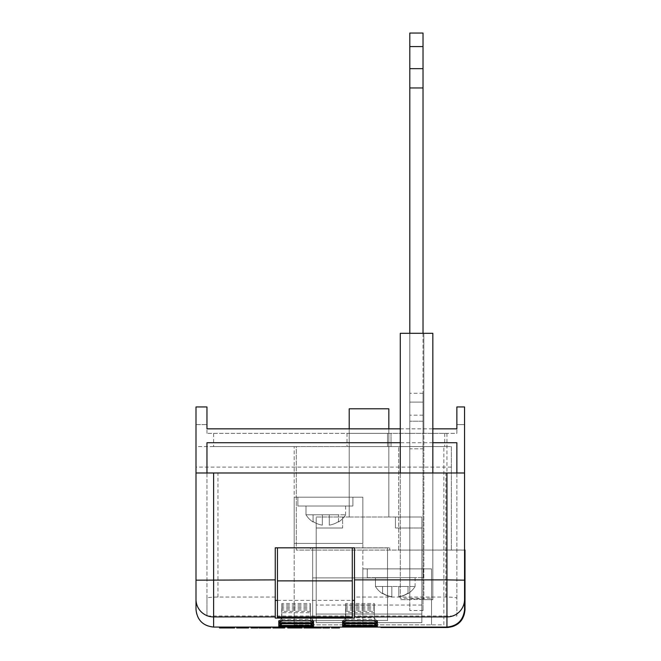 <?xml version="1.0" encoding="UTF-8"?>
<svg xmlns="http://www.w3.org/2000/svg" width="661" height="661" viewBox="0 0 661 661"><rect width="100%" height="100%" fill="white"/><g stroke="black" fill="none" stroke-linecap="round" stroke-linejoin="round"><path stroke-width="0.5" stroke-dasharray="3.31 2.48" d="M277.455 617.977L277.455 547.829L352.288 547.829L277.455 547.829M352.288 580.879L277.455 580.879M352.288 547.829L352.288 617.977M312.67 620.406L312.67 547.919L312.67 620.687L387.511 620.406L312.67 620.687M387.511 620.687L387.511 547.919L312.67 547.919L387.511 547.919L387.511 577.888L312.67 577.888L387.511 577.888L387.511 620.406M409.812 598.973L409.812 333.309L400.269 333.309L409.812 333.309L409.812 421.214L409.812 333.309L432.839 333.309L409.812 333.309L409.812 599.651L409.812 598.973L423.858 598.973L423.858 599.651L423.858 333.309L423.858 598.973M400.269 598.246L400.269 333.309L400.269 433.36L432.839 433.36L400.269 433.36L400.269 333.309L432.839 333.309L432.839 599.651L432.839 598.246L400.269 598.246L400.269 472.987M432.839 472.987L432.839 598.246M432.839 599.651L423.858 599.651L432.839 599.651M409.812 599.651L400.269 599.651L409.812 599.651L409.812 610.508L409.812 333.309L409.812 599.651M423.023 333.309L423.023 610.508L423.023 402.095L409.812 402.095L409.812 446.596L409.812 393.287L409.812 402.095L423.023 402.095L423.023 393.287L423.023 448.802L409.812 448.802L409.812 446.596L409.812 448.802L423.023 448.802L423.023 393.287L423.023 421.214L409.812 421.214L423.023 421.214L423.023 46.592L409.812 46.592L409.812 33.05L423.023 33.05L423.023 46.592M409.812 333.309L409.812 46.592M423.023 599.502L409.812 599.502M423.023 610.508L409.812 610.508M423.023 415.174L409.812 415.174L423.023 415.174M423.023 68.653L409.812 68.653M423.858 333.309L423.858 433.36L423.858 333.309M432.839 333.309L432.839 433.36L432.839 333.309M345.686 610.07L345.686 608.748L374.308 608.748L374.308 610.07L345.686 610.07L345.686 623.984L342.605 627.066L377.39 627.066L342.605 627.066L345.686 623.984L344.827 626.124L345.686 623.984L374.308 623.984L374.308 623.042L345.686 623.042L345.686 623.976L374.308 623.984L377.39 627.066L374.308 623.984L345.686 623.984L345.686 611.392L374.308 611.392L374.308 612.714L345.686 612.714M345.686 604.782L345.686 603.468L374.308 603.468L374.308 604.782L345.686 604.782L345.339 620.836M281.85 610.07L281.85 608.748L310.472 608.748L310.472 610.07L281.85 610.07L281.85 623.984L278.768 627.066L284.701 627.066L272.877 627.066L313.554 627.066L276.356 627.066L281.222 627.066L278.785 627.066L278.777 627.95L280.76 627.95L276.356 627.95L281.222 627.95L278.785 627.95L278.785 627.066L281.85 623.984L280.991 626.124L281.85 623.984L310.472 623.984L310.472 623.042L281.85 623.042L281.85 623.976L310.472 623.984L311.331 626.124L310.472 623.984L281.85 623.984L281.85 611.392L310.472 611.392L310.472 612.714L281.85 612.714L281.85 611.392M281.85 604.782L281.85 603.468L310.472 603.468L310.472 604.782L281.85 604.782L281.503 620.836M354.494 618.076L354.494 597.048L445.861 597.048C452.496 597.123 456.164 597.486 456.867 598.155L456.867 615.986L206.959 615.986L206.959 598.155C207.661 597.486 211.33 597.123 217.965 597.048L275.249 597.048L275.249 618.076M277.455 600.378L352.288 600.378M281.85 607.426L281.85 606.104L310.472 606.104L310.472 607.426L281.85 607.426L281.842 622.34L310.488 622.34L310.472 620.398L281.85 620.398L281.85 622.026M345.686 607.426L345.686 606.104L374.308 606.104L374.308 607.426L345.686 607.426L345.67 622.34L374.316 622.34L374.308 620.398L345.686 620.398L345.686 622.026M391.031 433.36L347.008 433.36L391.031 433.36L347.008 433.36L391.031 433.36L391.031 446.572L347.008 446.572L391.031 446.572L347.008 446.572L391.031 446.572L391.031 433.36M213.619 433.36L456.867 433.36L456.867 428.849L456.867 433.36L206.959 433.36L213.619 433.36L213.619 446.572L296.293 446.572L296.293 550.084L464.551 550.084L464.551 424.618L456.867 424.618L464.551 424.618L464.551 406.953L456.867 406.953L456.867 424.618M387.511 433.36L444.746 433.36L387.511 433.36L387.511 446.572L444.746 446.572L387.511 446.572L387.511 433.36M389.709 550.084L389.709 547.829L389.709 550.084M310.472 547.829L389.709 547.829L310.472 547.829L310.472 550.084L310.472 547.829M347.008 433.36L347.008 446.572L347.008 433.36M444.746 433.36L444.746 446.572L444.746 433.36M206.959 424.618L206.959 406.953L196.003 406.953L196.003 424.618L206.959 424.618L196.003 424.618L196.003 446.572L451.347 446.572L451.347 550.084L451.347 446.572L296.293 446.572L296.293 550.084L398.715 550.084L398.715 446.572L398.715 550.084L464.997 550.026L464.997 609.896A17.607 17.607 0 0 1 447.381 627.512L380.91 627.512M302.102 627.066L302.102 627.95L291.195 627.95L291.195 627.066L287.717 627.066L302.102 627.066L291.195 627.066L291.195 627.95L287.717 627.95L287.717 627.066M260.748 627.066L270.787 627.066L260.748 627.066M219.535 627.066L234.605 627.066L219.535 627.066L219.535 627.95L226.359 627.95L226.359 627.066M241.802 627.066L248.519 627.066L236.696 627.066L248.519 627.066L241.802 627.066L241.802 627.95L248.519 627.95L248.519 627.066L248.519 627.95L246.768 627.95L246.768 627.066M257.798 627.066L251.073 627.066L257.798 627.066L257.798 627.95L251.073 627.95L251.073 627.066M314.479 627.066L303.953 627.066L314.479 627.066M329.467 627.066L322.742 627.066L329.467 627.066L329.467 627.95L322.742 627.95L322.742 627.066M339.44 627.066L331.558 627.066L339.44 627.066L339.44 627.95L335.962 627.95L335.962 627.066L335.962 627.95L331.558 627.95L331.558 627.066M451.347 467.112L196.003 467.112L196.003 609.459A17.607 17.607 0 0 0 213.619 627.066L446.943 627.066M354.494 597.048L354.494 547.829L275.249 547.829L275.249 597.048M464.551 609.459L464.551 550.026M400.269 428.849L432.839 428.849M206.959 598.155L206.959 472.987L196.003 472.987M432.839 442.721L400.269 442.721M464.551 472.987L206.959 472.987M196.003 467.112L196.003 446.572L213.619 446.572M206.959 433.36L206.959 428.849L206.959 433.36M345.686 608.748L345.686 623.042M374.308 608.748L374.308 623.042M374.308 610.07L374.308 611.392M345.686 606.104L345.686 620.398M374.308 606.104L374.308 620.398M374.308 607.426L374.308 622.026M345.686 603.468L345.686 619.39M374.308 603.468L374.308 617.754L345.686 617.754M374.308 604.782L374.308 617.754M345.67 619.696L374.308 619.39M310.472 611.392L310.472 612.714M281.85 612.714L281.85 623.984M281.85 608.748L281.85 623.042M310.472 608.748L310.472 623.042M310.472 610.07L310.472 623.984L313.554 627.066L310.472 623.984M281.85 606.104L281.85 620.398M310.472 606.104L310.472 620.398M310.472 607.426L310.472 622.026M281.85 603.468L281.85 619.39M310.472 603.468L310.472 617.754L281.85 617.754M310.472 604.782L310.472 617.754M281.842 619.696L310.472 619.39M345.686 611.392L345.686 623.984M374.308 612.714L374.308 623.984L375.167 626.124L374.308 623.984M234.605 627.95L226.359 627.95M224.732 627.95L231.127 627.95L224.732 627.95L224.732 627.066L223.013 627.066L231.127 627.066L224.732 627.066M229.574 627.95L229.574 627.066M232.127 627.95L232.127 627.066M234.052 627.95L234.052 627.066M223.013 627.95L223.013 627.066L223.013 627.95M228.185 627.95L228.185 627.066M231.127 627.95L231.127 627.066M227.88 627.95L227.88 627.066M246.768 627.95L241.802 627.95M248.519 627.95L236.696 627.95L245.041 627.95L240.637 627.95L240.637 627.066M240.637 627.95L237.159 627.95M242.901 627.95L242.901 627.066M245.041 627.95L245.041 627.066M244.355 627.95L244.355 627.066M270.787 627.95L258.963 627.95M264.871 627.95L267.308 627.95L264.871 627.95L264.871 627.066L262.442 627.066L267.308 627.066L264.871 627.066L264.871 627.95L264.871 627.066M268.994 627.95L268.994 627.066M262.83 627.95L262.83 627.066M262.442 627.95L262.442 627.066M266.92 627.95L266.92 627.066M284.238 627.95L273.34 627.95M275.951 627.95L275.951 627.066M274.802 627.95L274.802 627.066M278.884 627.95L278.884 627.066M281.603 627.95L281.603 627.066M278.81 627.95L278.81 627.066L278.835 627.95M276.819 627.95L276.819 627.066M280.76 627.95L280.76 627.066M276.356 627.95L276.356 627.066M281.222 627.95L281.222 627.066M298.359 627.95L298.359 627.066M298.623 627.95L298.623 627.066M321.353 627.95L303.953 627.95M310.282 627.95L315.033 627.95L310.282 627.95L310.282 627.066L315.033 627.066L310.282 627.066M307.662 627.95L307.662 627.066M309.191 627.95L309.191 627.066M316.132 627.95L316.132 627.066M317.66 627.95L317.66 627.066M315.033 627.95L315.033 627.066M312.653 627.95L312.653 627.066M376.778 626.107L374.308 623.348M345.686 623.348L343.216 626.107M279.38 626.107L281.85 623.348M312.942 626.107L310.472 623.348M310.819 623.48L310.488 622.34M310.472 620.704L312.942 623.463M281.85 620.704L279.38 623.463M281.503 623.48L281.842 622.34M374.655 623.48L374.316 622.34M374.308 620.704L376.778 623.463M345.686 620.704L343.216 623.463M345.339 623.48L345.67 622.34M343.216 620.819L345.686 618.06M374.316 619.696L374.655 620.836M376.778 620.819L374.308 618.06M279.38 620.819L281.85 618.06M310.488 619.696L310.819 620.836M312.942 620.819L310.472 618.06M206.959 615.986L206.959 442.721M456.867 598.155L456.867 472.987M456.867 615.986L456.867 442.721M421.85 614.061L421.85 517.009L388.833 517.009L388.833 408.804L388.833 517.009L388.833 428.849L388.833 517.009L421.85 517.009L395.435 517.009L395.435 528.015L421.85 528.015L421.85 517.009L395.435 517.009L395.435 528.015L421.85 528.015L421.85 517.009L421.85 614.061L316.189 614.061L316.189 622.67L421.85 622.67L421.85 528.015L395.435 528.015L421.85 528.015L421.85 622.67L421.85 614.061L316.189 614.061L316.189 622.67L421.85 622.67L421.85 614.061L316.189 614.061L316.189 517.009L316.189 528.015L342.605 528.015L342.605 517.009L316.189 517.009L316.189 528.015L342.605 528.015L342.605 517.009L316.189 517.009L316.189 614.061L421.85 614.061M349.206 517.009L316.189 517.009L349.206 517.009L349.206 408.804L388.833 408.804L388.833 428.758L349.206 428.758L388.833 428.758L349.206 428.758L349.206 517.009L342.605 517.009L342.605 528.015L342.605 517.009L349.206 517.009L349.206 428.849L349.206 517.009L388.833 517.009L349.206 517.009M443.862 446.572L294.178 446.572L443.862 446.572L443.862 624.868L294.178 624.868L294.178 446.572L294.178 624.868L443.862 624.868L443.862 446.572M294.178 497.196L294.178 624.868L431.534 624.868L294.178 624.868L294.178 497.196L294.178 543.425L362.856 543.425L294.178 543.425L362.856 543.425L294.178 543.425L362.856 543.425L294.178 543.425L362.856 543.425L294.178 543.425L294.178 497.196L294.178 543.425L294.178 497.196L294.178 543.425L294.178 497.196L294.178 543.425L294.178 497.196L294.178 543.425L294.178 497.196L362.856 497.196L362.856 543.425L294.178 543.425L362.856 543.425L362.856 497.196L294.178 497.196L362.856 497.196L362.856 543.425L362.856 497.196L294.178 497.196L362.856 497.196L362.856 543.425L362.856 497.196L294.178 497.196L362.856 497.196L362.856 543.425L362.856 497.196L294.178 497.196L362.856 497.196L362.856 543.425L362.856 497.196L294.178 497.196L362.856 497.196L362.856 624.868L362.856 568.873L362.856 624.868L362.856 568.873L362.856 624.868L362.856 568.873L362.856 624.868L362.856 568.873L362.856 624.868L362.856 568.873L431.534 568.873L362.856 568.873L431.534 568.873L431.534 624.868L431.534 568.873L362.856 568.873L431.534 568.873L431.534 624.868L431.534 568.873L362.856 568.873L431.534 568.873L431.534 624.868L431.534 568.873L362.856 568.873L431.534 568.873L431.534 624.868L431.534 568.873L362.856 568.873L431.534 568.873L431.534 624.868L431.534 568.873L362.856 568.873L362.856 497.196L294.178 497.196M431.534 568.873L431.534 624.868L431.534 568.873M316.189 528.015L316.189 622.67L421.85 622.67L316.189 622.67L316.189 528.015L342.605 528.015L316.189 528.015M395.435 517.009L395.435 528.015L395.435 517.009M421.85 605.055L316.189 605.055M349.206 428.758L349.206 408.804L388.833 408.804L349.206 408.804L349.206 428.758L388.833 428.758M345.62 506.004L345.62 514.812A23.333 23.333 0 0 1 338.531 522.041L338.531 521.537A22.912 22.912 0 0 1 329.294 525.131L329.294 514.812L345.62 514.812L306.002 514.812L306.002 506.004L345.62 506.004L306.002 506.004L345.62 506.004L306.002 506.004L345.62 506.004L306.002 506.004L345.62 506.004L306.002 506.004L345.62 506.004L306.002 506.004L306.002 514.812L306.002 506.004M338.531 522.041L338.531 521.537A22.912 22.912 0 0 1 329.294 525.131L329.294 514.812L329.294 525.131L329.294 514.812L322.328 514.812L329.294 514.812L329.294 525.131A22.912 22.912 0 0 0 338.531 521.537A22.912 22.912 0 0 1 329.294 525.131A22.912 22.912 0 0 0 338.531 521.537A22.912 22.912 0 0 1 329.294 525.131A22.912 22.912 0 0 0 338.531 521.537A22.912 22.912 0 0 1 329.294 525.131A22.912 22.912 0 0 0 338.531 521.537L338.531 522.041A23.333 23.333 0 0 0 345.62 514.812A23.333 23.333 0 0 1 338.531 522.041A23.333 23.333 0 0 0 345.62 514.812A23.333 23.333 0 0 1 338.531 522.041L338.531 521.537A22.912 22.912 0 0 1 329.294 525.131L329.294 514.812L306.002 514.812A23.333 23.333 0 0 0 313.083 522.041L313.083 521.537A22.912 22.912 0 0 0 322.328 525.131L322.328 514.812L306.002 514.812A23.333 23.333 0 0 0 313.083 522.041L313.083 521.537A22.912 22.912 0 0 0 322.328 525.131L322.328 514.812L306.002 514.812A23.333 23.333 0 0 0 313.083 522.041L313.083 521.537A22.912 22.912 0 0 0 322.328 525.131L322.328 514.812L306.002 514.812A23.333 23.333 0 0 0 313.083 522.041L313.083 521.537A22.912 22.912 0 0 0 322.328 525.131L322.328 514.812L322.328 525.131A22.912 22.912 0 0 1 313.083 521.537A22.912 22.912 0 0 0 322.328 525.131A22.912 22.912 0 0 1 313.083 521.537L313.083 522.041A23.333 23.333 0 0 1 306.002 514.812L322.328 514.812L322.328 525.131A22.912 22.912 0 0 1 313.083 521.537L313.083 522.041M329.294 514.812L322.328 514.812L322.328 525.131A22.912 22.912 0 0 1 313.083 521.537L313.083 514.812L322.328 514.812L322.328 525.131A22.912 22.912 0 0 1 313.083 521.537L313.083 514.812L338.531 514.812L322.328 514.812L329.294 514.812L329.294 525.131L329.294 514.812M306.002 514.812L322.328 514.812L313.083 514.812L322.328 514.812L313.083 514.812L322.328 514.812L313.083 514.812L313.083 521.537L313.083 514.812L313.083 521.537L313.083 514.812L313.083 521.537L313.083 514.812L313.083 521.537L313.083 514.812L322.328 514.812L306.002 514.812M297.871 506.004L352.9 506.004L297.871 506.004L297.871 497.196L352.9 497.196L297.871 497.196L297.871 506.004M352.9 506.004L352.9 497.196L352.9 506.004M322.328 525.131L322.328 514.812L322.328 525.131M338.531 521.537L338.531 514.812L338.531 521.537M415.083 577.673L415.083 586.481A23.342 23.342 0 0 1 408.035 593.677L408.035 593.066A22.821 22.821 0 0 1 398.798 596.693L398.798 586.481L415.083 586.481L375.448 586.481L375.448 577.673L415.083 577.673L375.448 577.673L415.083 577.673L375.448 577.673L415.083 577.673L375.448 577.673L415.083 577.673L375.448 577.673L415.083 577.673L375.448 577.673L375.448 586.481L375.448 577.673M391.833 596.891L391.833 586.481L382.587 586.481L382.587 593.124L382.587 586.481L391.833 586.481L382.587 586.481L382.587 593.338L382.587 586.481L391.833 586.481L391.833 596.891L391.833 586.481L382.587 586.481L382.587 593.124A22.821 22.821 0 0 0 391.833 596.709A22.821 22.821 0 0 1 382.587 593.124L382.587 586.481L391.833 586.481L391.833 596.709L391.833 586.481L382.587 586.481L382.587 593.338L382.587 586.481L391.833 586.481L391.833 596.891L391.833 586.481L375.448 586.481L408.035 586.481L408.035 593.066L408.035 586.481L398.798 586.481L398.798 596.875L398.798 586.481L398.798 596.693L398.798 586.481L391.833 586.481L398.798 586.481L398.798 596.875A23.003 23.003 0 0 0 408.035 593.281L408.035 593.066A22.821 22.821 0 0 1 398.798 596.693L398.798 596.875A23.003 23.003 0 0 0 408.035 593.281L408.035 593.066A22.821 22.821 0 0 1 398.798 596.693L398.798 596.875A23.003 23.003 0 0 0 408.035 593.281L408.035 593.066A22.821 22.821 0 0 1 398.798 596.693L398.798 596.875A23.003 23.003 0 0 0 408.035 593.281L408.035 593.677A23.342 23.342 0 0 0 415.083 586.481A23.342 23.342 0 0 1 408.035 593.677A23.342 23.342 0 0 0 415.083 586.481A23.342 23.342 0 0 1 408.035 593.677L408.035 593.066A22.821 22.821 0 0 1 398.798 596.693L398.798 586.481L375.448 586.481A23.342 23.342 0 0 0 382.587 593.743L382.587 593.338A23.003 23.003 0 0 0 391.833 596.891L391.833 586.481L375.448 586.481A23.342 23.342 0 0 0 382.587 593.743L382.587 593.338A23.003 23.003 0 0 0 391.833 596.891L391.833 586.481L375.448 586.481A23.342 23.342 0 0 0 382.587 593.743L382.587 593.338A23.003 23.003 0 0 0 391.833 596.891L391.833 586.481L375.448 586.481A23.342 23.342 0 0 0 382.587 593.743L382.587 593.338A23.003 23.003 0 0 0 391.833 596.891L391.833 596.709A22.821 22.821 0 0 1 382.587 593.124L382.587 593.338A23.003 23.003 0 0 0 391.833 596.891L391.833 596.709A22.821 22.821 0 0 1 382.587 593.124L382.587 593.743A23.342 23.342 0 0 1 375.448 586.481L391.833 586.481L391.833 596.709A22.821 22.821 0 0 1 382.587 593.124L382.587 593.743M367.26 577.673L423.271 577.673L367.26 577.673L367.26 568.873L423.271 568.873L367.26 568.873L367.26 577.673M391.833 596.709L391.833 586.481L398.798 586.481L398.798 596.875A23.003 23.003 0 0 0 408.035 593.281L408.035 593.677M423.271 577.673L423.271 568.873L423.271 577.673M408.035 593.281L408.035 586.481L398.798 586.481L408.035 586.481L398.798 586.481L408.035 586.481L398.798 586.481L408.035 586.481L398.798 586.481L408.035 586.481L408.035 593.066M382.587 593.338L382.587 586.481L391.833 586.481L382.587 586.481L382.587 593.124M423.023 446.596L409.812 446.596L423.023 446.596M423.023 402.095L409.812 402.095L423.023 402.095M446.943 433.36L446.943 550.084M225.872 627.95L225.872 627.066M241.587 627.95L241.587 627.066M267.308 627.95L267.308 627.066L267.308 627.95M217.965 597.048L217.965 472.987M445.861 597.048L445.861 472.987M423.023 393.287L409.812 393.287L423.023 393.287"/><path stroke-width="0.99" d="M277.455 616.936L277.455 617.977L352.288 617.977L352.288 580.879L277.455 580.879L277.455 616.936L352.288 616.936M277.455 547.829L277.455 580.879M352.288 580.879L352.288 547.829M432.839 472.987L432.839 333.309L400.269 333.309L400.269 472.987M409.812 46.592L423.023 46.592L423.023 33.05L409.812 33.05L409.812 333.309M423.023 46.592L423.023 87.954L409.812 87.954M423.023 68.653L409.812 68.653M423.023 87.954L423.023 333.309M275.249 600.378L277.455 600.378M352.288 600.378L354.494 600.378M464.551 472.987L464.551 580.168L446.943 579.887L446.943 472.987L464.551 472.987L464.551 406.953L456.867 406.953L456.867 428.849L432.839 428.849M464.551 580.168L464.551 599.42A17.607 17.525 180 0 1 446.943 616.936L446.943 627.066C457.354 626.017 463.221 620.299 464.551 609.921C463.221 620.299 457.354 626.017 446.943 627.066L213.619 627.066C202.993 625.95 197.127 620.076 196.003 609.459L196.003 406.953L206.959 406.953L206.959 428.849L400.269 428.849M275.249 579.887L275.249 547.829L354.494 547.829L354.494 618.076L275.249 618.076L275.249 579.887L196.003 580.168M354.494 616.936L446.943 616.936L446.943 579.887L354.494 579.887M446.943 472.987L213.619 472.987L213.619 627.066M464.551 599.42L464.551 609.921M400.269 442.721L206.959 442.721L206.959 472.987M456.867 472.987L456.867 442.721L432.839 442.721M196.003 472.987L213.619 472.987M456.867 424.618L456.867 428.849M206.959 428.849L206.959 424.618M380.91 627.066L380.91 627.512L447.381 627.512C458.007 626.388 463.873 620.522 464.997 609.896L464.997 550.026L464.551 550.026M219.535 627.066L219.535 627.95L234.605 627.95L234.605 627.066M229.59 627.95L229.59 627.066M236.696 627.066L236.696 627.95L248.519 627.95L248.519 627.066M242.967 627.95L242.967 627.066M237.159 627.95L237.159 627.066M251.073 627.066L251.073 627.95L257.798 627.95L257.798 627.066M258.963 627.066L258.963 627.95L270.787 627.95L270.787 627.066M260.748 627.95L260.748 627.066M264.871 627.95L264.871 627.066M269.01 627.95L269.01 627.066M272.877 627.066L272.877 627.95L284.701 627.95L284.701 627.066M284.238 627.95L284.238 627.066M278.793 627.95L278.768 626.107L279.38 626.107M273.34 627.95L273.34 627.066M287.717 627.066L287.717 627.95L302.102 627.95L302.102 627.066M298.623 627.95L298.623 627.066M291.352 627.95L291.352 627.066M303.953 627.066L303.953 627.95L321.353 627.95L321.353 627.066M314.479 627.95L314.479 627.066M310.794 627.95L310.794 627.066M322.742 627.066L322.742 627.95L329.467 627.95L329.467 627.066M331.558 627.066L331.558 627.95L339.44 627.95L339.44 627.066M336.647 627.95L336.647 627.066M343.216 626.107L376.778 626.107M342.605 627.066L344.827 626.124L342.605 627.066L342.605 626.107M377.39 627.066L375.167 626.124L377.39 627.066L377.39 626.107M280.991 626.124L278.768 627.066L280.991 626.124M278.768 626.107L312.942 626.107M311.331 626.124L313.554 627.066L311.331 626.124M312.942 623.463L313.554 623.463L313.554 625.405L310.819 623.48M279.38 623.463L313.554 623.463M313.554 625.405L278.768 625.405L281.503 623.48M376.778 623.463L377.39 623.463L377.39 625.405L374.655 623.48M343.216 623.463L377.39 623.463M377.39 625.405L342.605 625.405L345.339 623.48M345.339 620.836L342.605 622.761L342.605 620.819L343.216 620.819M374.655 620.836L377.39 622.761L342.605 622.761M342.605 620.819L376.778 620.819M281.503 620.836L278.768 622.761L278.768 620.819L279.38 620.819M310.819 620.836L313.554 622.761L278.768 622.761M278.768 620.819L312.942 620.819M388.833 428.758L388.833 408.804L349.206 408.804L349.206 428.758M275.249 616.936L213.619 616.936A17.607 17.525 180 0 1 196.003 599.42M278.768 625.405L278.768 623.463M342.605 625.405L342.605 623.463M377.39 620.819L377.39 622.761M313.554 620.819L313.554 622.761M313.554 626.107L313.554 627.066M226.169 627.95L226.169 627.066M342.91 626.124L377.076 626.124M279.082 626.124L313.248 626.124M279.082 623.48L313.248 623.48M342.91 623.48L377.076 623.48M342.91 620.836L377.076 620.836M279.082 620.836L313.248 620.836"/></g></svg>
